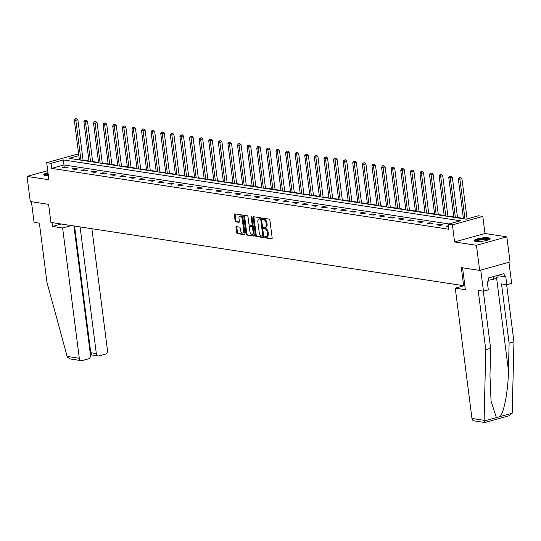 <?xml version="1.0" encoding="UTF-8"?>
<svg xmlns="http://www.w3.org/2000/svg" width="541" height="541" viewBox="0 0 541 541"><rect width="100%" height="100%" fill="white"/><g stroke="black" fill="none" stroke-linecap="round" stroke-linejoin="round"><path stroke-width="0.81" d="M264.765 237.114A0.71 0.406 -105.5 0 0 265.273 237.864L271.69 238.851A1.014 0.575 -105.5 0 0 271.839 238.845A1.014 0.575 -105.5 0 0 272.17 237.959L269.898 220.207A1.014 0.575 -105.5 0 0 269.168 219.125L262.75 218.145A0.71 0.406 -105.5 0 0 262.926 219.524L263.758 219.653A3.246 1.839 -105.5 0 1 266.091 223.102L266.28 224.583A3.246 1.839 -105.5 0 1 265.218 227.416A3.246 1.839 -105.5 0 1 264.752 227.443L263.92 227.315A0.71 0.406 -105.5 0 0 264.103 228.694L264.928 228.823A3.246 1.839 -105.5 0 1 267.268 232.278L267.457 233.753A3.246 1.839 -105.5 0 1 266.395 236.586A3.246 1.839 -105.5 0 1 265.929 236.613L265.097 236.485A0.71 0.406 -105.5 0 0 264.765 237.114M265.597 236.559A0.71 0.406 -105.5 0 0 266.098 237.641L272.116 238.561M263.244 218.219A0.71 0.406 -105.5 0 0 263.744 219.294L264.576 219.423L263.758 219.653M264.421 227.389A0.71 0.406 -105.5 0 0 264.921 228.471L265.753 228.593L264.928 228.823M47.987 172.674A8.068 1.643 -7.3 0 0 43.78 174.689A8.068 1.643 -7.3 0 0 45.376 175.446A8.068 1.643 -7.3 0 0 48.359 175.582M475.695 241.394A8.068 1.643 -7.3 0 0 484.729 240.86A8.068 1.643 -7.3 0 0 490.105 238.595A8.068 1.643 -7.3 0 0 488.509 237.837A8.068 1.643 -7.3 0 0 479.475 238.378A8.068 1.643 -7.3 0 0 474.099 240.644A8.068 1.643 -7.3 0 0 475.695 241.394M236.458 226.632A1.014 0.575 -105.5 0 0 236.316 226.645A1.014 0.575 -105.5 0 0 235.984 227.531L236.62 232.508A1.014 0.575 -105.5 0 0 237.35 233.59L244.478 234.679A1.014 0.575 -105.5 0 0 244.627 234.672A1.014 0.575 -105.5 0 0 244.958 233.786L242.686 216.035A1.014 0.575 -105.5 0 0 241.955 214.96L234.821 213.864A1.014 0.575 -105.5 0 0 234.679 213.871A1.014 0.575 -105.5 0 0 234.348 214.757L235.119 220.775A1.014 0.575 -105.5 0 0 235.849 221.851L238.899 222.317A1.014 0.575 -105.5 0 0 239.041 222.31A1.014 0.575 -105.5 0 0 239.379 221.425L238.994 218.442A2.719 1.542 -105.5 0 1 239.886 216.075A2.719 1.542 -105.5 0 1 242.226 218.936L243.72 230.622A2.719 1.542 -105.5 0 1 242.835 232.995A2.719 1.542 -105.5 0 1 240.488 230.128L240.238 228.18A1.014 0.575 -105.5 0 0 239.507 227.105L236.458 226.632M448.996 223.96L63.987 164.958L51.659 168.373L51.016 163.355L46.709 162.692L77.106 154.253L78.709 154.503M479.664 270.412L476.445 245.296L506.836 236.863L510.055 261.972L479.664 270.412L461.324 267.606L463.637 285.689L50.922 222.432L48.609 204.349L30.269 201.536L27.05 176.42L48.9 179.768L46.709 162.692M506.836 236.863L484.993 233.509L454.596 241.949L476.445 245.296M454.596 241.949L452.411 224.873L448.104 224.211L460.425 220.789L63.338 159.933L51.016 163.355M51.659 168.373L448.746 229.235L448.104 224.211M255.406 235.389A1.014 0.575 -105.5 0 0 256.136 236.464L263.264 237.56A1.014 0.575 -105.5 0 0 263.413 237.553A1.014 0.575 -105.5 0 0 263.744 236.667L261.472 218.916A1.014 0.575 -105.5 0 0 260.742 217.834L253.614 216.745A1.014 0.575 -105.5 0 0 253.465 216.752A1.014 0.575 -105.5 0 0 253.134 217.638L255.406 235.389L256.231 235.159A1.014 0.575 -105.5 0 0 256.961 236.241L263.69 237.269M253.871 236.119L246.743 235.024A1.014 0.575 -105.5 0 1 246.013 233.949L243.741 216.197A1.014 0.575 -105.5 0 1 244.072 215.311A1.014 0.575 -105.5 0 1 244.221 215.304L247.271 215.771A1.014 0.575 -105.5 0 1 248.001 216.853L248.921 224.048A1.014 0.575 -105.5 0 0 249.651 225.13L251.673 225.441A1.014 0.575 -105.5 0 0 251.822 225.428A1.014 0.575 -105.5 0 0 252.153 224.542L251.193 217.049A0.71 0.406 -105.5 0 1 252.038 217.178L254.351 235.227A1.014 0.575 -105.5 0 1 254.02 236.113A1.014 0.575 -105.5 0 1 253.871 236.119L254.148 236.045M47.736 170.679L27.05 176.42M463.637 285.689L464.807 285.364M448.3 225.753L446.332 226.3L448.408 226.618M442.477 224.819L438.785 224.258L436.729 224.826L440.421 225.394L442.477 224.819M432.874 223.352L429.182 222.784L427.126 223.352L430.819 223.92L432.874 223.352M423.272 221.878L419.579 221.316L417.53 221.884L421.223 222.452L423.272 221.878M413.676 220.41L409.977 219.842L407.928 220.41L411.62 220.978L413.676 220.41M404.073 218.936L400.381 218.368L398.325 218.943L402.017 219.504L404.073 218.936M394.47 217.462L390.778 216.9L388.722 217.468L392.414 218.037L394.47 217.462M384.867 215.994L381.175 215.426L379.126 216.001L382.818 216.562L384.867 215.994M375.271 214.52L371.579 213.959L369.523 214.527L373.216 215.095L375.271 214.52M365.669 213.053L361.976 212.485L359.921 213.053L363.613 213.621L365.669 213.053M356.066 211.578L352.374 211.01L350.318 211.585L354.017 212.146L356.066 211.578M346.463 210.111L342.771 209.543L340.722 210.111L344.414 210.679L346.463 210.111M336.867 208.637L333.175 208.069L331.119 208.643L334.811 209.205L336.867 208.637M327.264 207.162L323.572 206.601L321.516 207.169L325.209 207.737L327.264 207.162M317.662 205.695L313.969 205.127L311.92 205.695L315.613 206.263L317.662 205.695M308.066 204.221L304.373 203.653L302.318 204.227L306.01 204.789L308.066 204.221M298.463 202.753L294.771 202.185L292.715 202.753L296.407 203.321L298.463 202.753M288.86 201.279L285.168 200.711L283.112 201.286L286.804 201.847L288.86 201.279M279.257 199.805L275.565 199.244L273.516 199.812L277.208 200.38L279.257 199.805M269.661 198.337L265.969 197.769L263.913 198.337L267.606 198.905L269.661 198.337M260.059 196.863L256.366 196.302L254.311 196.87L258.003 197.438L260.059 196.863M250.456 195.396L246.764 194.828L244.715 195.396L248.407 195.964L250.456 195.396M240.86 193.921L237.161 193.353L235.112 193.928L238.804 194.49L240.86 193.921M231.257 192.447L227.565 191.886L225.509 192.454L229.201 193.022L231.257 192.447M221.654 190.98L217.962 190.412L215.906 190.98L219.599 191.548L221.654 190.98M212.052 189.506L208.359 188.944L206.31 189.512L210.003 190.08L212.052 189.506M202.456 188.038L198.763 187.47L196.708 188.038L200.4 188.606L202.456 188.038M192.853 186.564L189.161 185.996L187.105 186.571L190.797 187.132L192.853 186.564M183.25 185.09L179.558 184.528L177.502 185.096L181.201 185.664L183.25 185.09M173.647 183.622L169.955 183.054L167.906 183.622L171.598 184.19L173.647 183.622M164.051 182.148L160.359 181.587L158.303 182.155L161.996 182.723L164.051 182.148M154.449 180.68L150.756 180.112L148.701 180.68L152.393 181.249L154.449 180.68M144.846 179.206L141.154 178.638L139.105 179.213L142.797 179.774L144.846 179.206M135.25 177.732L131.558 177.171L129.502 177.739L133.194 178.307L135.25 177.732M125.647 176.265L121.955 175.697L119.899 176.271L123.591 176.833L125.647 176.265M116.044 174.79L112.352 174.229L110.296 174.797L113.989 175.365L116.044 174.79M106.442 173.323L102.749 172.755L100.7 173.323L104.393 173.891L106.442 173.323M96.846 171.849L93.153 171.281L91.098 171.855L94.79 172.417L96.846 171.849M87.243 170.381L83.551 169.813L81.495 170.381L85.187 170.949L87.243 170.381M77.64 168.907L73.948 168.339L71.899 168.914L75.591 169.475L77.64 168.907M68.044 167.433L64.352 166.871L62.296 167.44L65.988 168.008L68.044 167.433M463.387 218.381L457.49 217.482M453.784 216.907L447.894 216.008M444.181 215.44L438.291 214.534M434.585 213.965L428.688 213.066M424.983 212.498L419.086 211.592M415.38 211.024L409.49 210.124M405.777 209.556L399.887 208.65M396.181 208.082L390.284 207.176M386.578 206.608L380.688 205.708M376.976 205.14L371.085 204.234M367.38 203.666L361.483 202.767M357.777 202.199L351.88 201.293M348.174 200.725L342.284 199.818M338.571 199.25L332.681 198.351M328.975 197.783L323.078 196.877M319.373 196.309L313.482 195.409M309.77 194.841L303.88 193.935M300.167 193.367L294.277 192.461M290.571 191.893L284.674 190.993M280.968 190.425L275.078 189.519M271.366 188.951L265.475 188.052M261.77 187.484L255.873 186.577M252.167 186.009L246.27 185.103M242.564 184.535L236.674 183.636M232.961 183.068L227.071 182.161M223.365 181.593L217.468 180.694M213.763 180.126L207.872 179.22M204.16 178.652L198.27 177.752M194.564 177.178L188.667 176.278M184.961 175.71L179.064 174.804M175.358 174.236L169.468 173.336M165.756 172.768L159.865 171.862M156.16 171.294L150.263 170.395M146.557 169.827L140.667 168.92M136.954 168.352L131.064 167.446M127.358 166.878L121.461 165.979M117.755 165.411L111.859 164.505M108.153 163.937L102.263 163.037M98.55 162.469L92.66 161.563M88.954 160.995L83.057 160.089M78.851 155.625L69.092 158.337L466.173 219.193L478.494 215.771L482.802 216.434L452.411 224.873M484.993 233.509L482.802 216.434M63.987 164.958L63.338 159.933M438.785 224.258L438.9 225.157M429.182 222.784L429.297 223.69M419.579 221.316L419.694 222.216M409.977 219.842L410.098 220.742M400.381 218.368L400.496 219.274M390.778 216.9L390.893 217.8M381.175 215.426L381.29 216.332M371.579 213.959L371.694 214.858M361.976 212.485L362.091 213.384M352.374 211.01L352.489 211.916M342.771 209.543L342.893 210.442M333.175 208.069L333.29 208.975M323.572 206.601L323.687 207.501M313.969 205.127L314.084 206.033M304.373 203.653L304.488 204.559M294.771 202.185L294.886 203.085M285.168 200.711L285.283 201.617M275.565 199.244L275.68 200.143M265.969 197.769L266.084 198.675M256.366 196.302L256.481 197.201M246.764 194.828L246.879 195.727M237.161 193.353L237.283 194.26M227.565 191.886L227.68 192.785M217.962 190.412L218.077 191.318M208.359 188.944L208.474 189.844M198.763 187.47L198.878 188.369M189.161 185.996L189.276 186.902M179.558 184.528L179.673 185.428M169.955 183.054L170.077 183.96M160.359 181.587L160.474 182.486M150.756 180.112L150.871 181.012M141.154 178.638L141.269 179.544M131.558 177.171L131.673 178.07M121.955 175.697L122.07 176.603M112.352 174.229L112.467 175.128M102.749 172.755L102.864 173.654M93.153 171.281L93.268 172.187M83.551 169.813L83.666 170.713M73.948 168.339L74.063 169.245M64.352 166.871L64.467 167.771M266.395 236.586L267.213 236.363A3.246 1.839 -105.5 0 0 268.282 233.529L267.457 233.753M265.753 228.593A3.246 1.839 -105.5 0 1 268.093 232.048L268.282 233.529M265.218 227.416L266.044 227.193A3.246 1.839 -105.5 0 0 267.105 224.353L266.28 224.583M264.576 219.423A3.246 1.839 -105.5 0 1 266.916 222.878L267.105 224.353M254.013 216.806A1.014 0.575 -105.5 0 0 253.952 217.408L256.231 235.159M262.426 236.079A0.71 0.406 -105.5 0 0 262.757 235.45L260.762 219.869A0.71 0.406 -105.5 0 0 260.255 219.119L259.376 218.983A3.246 1.839 -105.5 0 0 258.909 219.004A3.246 1.839 -105.5 0 0 257.847 221.844L259.213 232.488A3.246 1.839 -105.5 0 0 261.546 235.944L262.426 236.079M262.615 236.025L263.244 235.849A0.71 0.406 -105.5 0 0 263.589 235.436M261.533 219.423A0.71 0.406 -105.5 0 0 261.073 218.889L260.255 219.119M258.909 219.004L259.734 218.78A3.246 1.839 -105.5 0 1 260.201 218.753L261.073 218.889M254.29 235.829L246.743 235.024M244.62 215.365A1.014 0.575 -105.5 0 0 244.559 215.967L246.838 233.719A1.014 0.575 -105.5 0 0 247.568 234.801M251.95 225.36L252.498 225.212A1.014 0.575 -105.5 0 0 252.64 225.205A1.014 0.575 -105.5 0 0 252.985 224.576M249.881 231.521A2.719 1.542 -105.5 0 0 252.221 234.381A2.719 1.542 -105.5 0 0 253.107 232.015L252.579 227.896A1.014 0.575 -105.5 0 0 251.849 226.821L249.827 226.51A1.014 0.575 -105.5 0 0 249.685 226.517A1.014 0.575 -105.5 0 0 249.354 227.403L249.881 231.521M252.221 234.381L253.039 234.158A2.719 1.542 -105.5 0 0 253.966 232.217M253.35 227.403A1.014 0.575 -105.5 0 0 252.674 226.591L251.849 226.821M250.375 226.354A1.014 0.575 -105.5 0 1 250.503 226.287A1.014 0.575 -105.5 0 1 250.652 226.28L252.674 226.591M242.835 232.995L243.653 232.765A2.719 1.542 -105.5 0 0 244.579 230.824M242.97 218.273A2.719 1.542 -105.5 0 0 240.704 215.845L239.886 216.075M235.227 213.925A1.014 0.575 -105.5 0 0 235.166 214.534L235.937 220.545A1.014 0.575 -105.5 0 0 236.667 221.627L239.318 222.033M236.863 226.699A1.014 0.575 -105.5 0 0 236.802 227.301L237.438 232.278A1.014 0.575 -105.5 0 0 238.175 233.36L244.897 234.388M467.093 218.936L461.933 178.652L459.877 179.22L458.335 178.983L463.434 218.774M464.976 219.01L459.877 179.22L459.864 177.671L460.689 177.448L459.864 177.671M458.335 178.983L459.248 177.576M460.689 177.448L461.933 178.652M475.282 241.32A6.986 1.42 172.7 0 1 484.932 238.77A6.986 1.42 172.7 0 1 489.132 239.548M488.489 239.832A6.465 1.319 -7.3 0 0 484.79 239.393A6.465 1.319 -7.3 0 0 475.979 241.435M489.889 239.048A8.02 1.63 -7.3 0 0 485.331 238.527A8.02 1.63 -7.3 0 0 474.43 241.029M488.442 280.191L493.717 279.413L498.072 276.776L497.889 275.342M493.351 276.6L493.717 279.413M48.095 173.492A8.02 1.63 -7.3 0 0 44.112 175.081M44.964 175.372A6.986 1.42 172.7 0 1 48.122 173.729M48.203 174.358A6.465 1.319 -7.3 0 0 45.66 175.48M483.302 291.173L490.619 348.316L489.97 375.772L491.066 401.192L496.395 417.611L512.199 413.223L509.358 415.711L484.892 422.507L473.957 420.844A3.104 2.475 -81.3 0 1 471.962 418.457L484.107 420.323L485.061 422.359M490.619 348.316L485.771 349.662L478.183 290.389L483.471 291.2L480.773 270.108L508.946 262.284L511.651 283.383L506.802 284.728L505.72 276.289L504.408 276.654L504.023 273.638L488.165 278.04L488.55 281.056L487.238 281.421L488.32 289.854L483.471 291.2M484.107 420.323L485.771 349.662M512.199 413.223L513.95 341.844L509.101 343.19L501.507 283.917L506.802 284.728M513.95 341.844L506.633 284.701M499.972 416.617C504.029 412.945 508.249 390.068 508.459 370.639L509.101 343.19M464.827 285.506L455.272 288.164L471.962 418.457M462.555 267.795L465.361 289.705L455.272 288.164M497.93 275.66L504.408 276.654M52.031 222.601L52.524 226.436L62.621 227.984L79.311 358.277A3.104 2.475 98.7 0 0 81.306 360.664A3.104 2.475 98.7 0 0 82.158 360.61L88.406 358.872A3.104 2.475 98.7 0 0 90.482 355.18L73.928 225.955M62.621 227.984L71.338 225.563M81.306 360.664L70.431 358.994L67.436 357.134L67.158 356.418L46.966 282.409L39.371 223.135L34.076 222.324L31.439 201.719M91.781 354.754L90.773 352.712L96.312 353.557A3.104 2.475 98.7 0 0 98.306 355.944A3.104 2.475 98.7 0 0 99.165 355.89L105.407 354.152A3.104 2.475 98.7 0 0 107.483 350.46L91.889 228.708M96.312 353.557L80.088 226.902M52.524 226.436L61.248 224.015M90.185 352.874L90.773 352.712L74.55 226.05M90.489 355.214L91.551 354.903L98.306 355.944M457.544 217.874L452.33 177.178L450.274 177.752L448.739 177.516L453.831 217.306M455.373 217.536L450.274 177.752L450.261 176.204L451.086 175.974L450.261 176.204M448.739 177.516L449.645 176.109M451.086 175.974L452.33 177.178M447.941 216.4L442.727 175.71L440.678 176.278L439.136 176.041L444.235 215.832M445.77 216.069L440.678 176.278L440.665 174.729L441.483 174.5L440.665 174.729M439.136 176.041L440.049 174.635M441.483 174.5L442.727 175.71M438.338 214.926L433.125 174.236L431.076 174.804L429.534 174.574L434.633 214.358M436.174 214.594L431.076 174.804L431.062 173.262L431.88 173.032L431.062 173.262M429.534 174.574L430.447 173.167M431.88 173.032L433.125 174.236M428.743 213.458L423.529 172.762L421.473 173.336L419.938 173.1L425.03 212.89M426.572 213.127L421.473 173.336L421.459 171.788L422.284 171.558L421.459 171.788M419.938 173.1L420.844 171.693M422.284 171.558L423.529 172.762M419.14 211.984L413.926 171.294L411.87 171.862L410.335 171.625L415.434 211.416M416.969 211.653L411.87 171.862L411.857 170.314L412.682 170.09L411.857 170.314M410.335 171.625L411.241 170.219M412.682 170.09L413.926 171.294M409.537 210.517L404.323 169.82L402.274 170.395L400.732 170.158L405.831 209.949M407.366 210.179L402.274 170.395L402.261 168.846L403.079 168.616L402.261 168.846M400.732 170.158L401.645 168.751M403.079 168.616L404.323 169.82M399.934 209.042L394.727 168.352L392.671 168.92L391.129 168.684L396.228 208.474M397.77 208.711L392.671 168.92L392.658 167.372L393.483 167.142L392.658 167.372M391.129 168.684L392.042 167.277M393.483 167.142L394.727 168.352M390.338 207.568L385.124 166.878L383.069 167.446L381.533 167.216L386.626 207M388.168 207.237L383.069 167.446L383.055 165.904L383.88 165.674L383.055 165.904M381.533 167.216L382.44 165.81M383.88 165.674L385.124 166.878M380.736 206.101L375.522 165.411L373.466 165.979L371.931 165.742L377.03 205.533M378.565 205.769L373.466 165.979L373.459 164.43L374.277 164.2L373.459 164.43M371.931 165.742L372.844 164.336M374.277 164.2L375.522 165.411M371.133 204.626L365.919 163.937L363.87 164.505L362.328 164.268L367.427 204.058M368.962 204.295L363.87 164.505L363.856 162.956L364.675 162.733L363.856 162.956M362.328 164.268L363.241 162.861M364.675 162.733L365.919 163.937M361.537 203.159L356.323 162.462L354.267 163.037L352.732 162.8L357.824 202.591M359.366 202.821L354.267 163.037L354.254 161.489L355.079 161.259L354.254 161.489M352.732 162.8L353.638 161.394M355.079 161.259L356.323 162.462M351.934 201.685L346.72 160.995L344.664 161.563L343.129 161.326L348.228 201.117M349.763 201.353L344.664 161.563L344.651 160.014L345.476 159.784L344.651 160.014M343.129 161.326L344.035 159.92M345.476 159.784L346.72 160.995M342.331 200.211L337.117 159.521L335.068 160.089L333.526 159.859L338.625 199.643M340.161 199.879L335.068 160.089L335.055 158.547L335.873 158.317L335.055 158.547M333.526 159.859L334.439 158.452M335.873 158.317L337.117 159.521M332.729 198.743L327.521 158.053L325.466 158.621L323.924 158.385L329.023 198.175M330.565 198.412L325.466 158.621L325.452 157.073L326.27 156.843L325.452 157.073M323.924 158.385L324.837 156.978M326.27 156.843L327.521 158.053M323.133 197.269L317.919 156.579L315.863 157.147L314.328 156.91L319.42 196.701M320.962 196.938L315.863 157.147L315.849 155.598L316.674 155.375L315.849 155.598M314.328 156.91L315.234 155.504M316.674 155.375L317.919 156.579M313.53 195.801L308.316 155.105L306.26 155.68L304.725 155.443L309.824 195.233M311.359 195.47L306.26 155.68L306.253 154.131L307.072 153.901L306.253 154.131M304.725 155.443L305.638 154.036M307.072 153.901L308.316 155.105M303.927 194.327L298.713 153.637L296.664 154.205L295.122 153.969L300.221 193.759M301.756 193.996L296.664 154.205L296.651 152.657L297.469 152.427L296.651 152.657M295.122 153.969L296.035 152.562M297.469 152.427L298.713 153.637M294.331 192.853L289.117 152.163L287.061 152.731L285.52 152.501L290.618 192.285M292.16 192.522L287.061 152.731L287.048 151.189L287.873 150.959L287.048 151.189M285.52 152.501L286.432 151.095M287.873 150.959L289.117 152.163M284.728 191.386L279.514 150.696L277.459 151.264L275.924 151.027L281.016 190.817M282.558 191.054L277.459 151.264L277.445 149.715L278.27 149.485L277.445 149.715M275.924 151.027L276.83 149.62M278.27 149.485L279.514 150.696M275.126 189.911L269.912 149.221L267.863 149.789L266.321 149.553L271.42 189.343M272.955 189.58L267.863 149.789L267.849 148.241L268.667 148.018L267.849 148.241M266.321 149.553L267.234 148.146M268.667 148.018L269.912 149.221M265.523 188.444L260.316 147.747L258.26 148.322L256.718 148.085L261.817 187.876M263.359 188.112L258.26 148.322L258.246 146.773L259.065 146.543L258.246 146.773M256.718 148.085L257.631 146.679M259.065 146.543L260.316 147.747M255.927 186.97L250.713 146.28L248.657 146.848L247.122 146.611L252.214 186.402M253.756 186.638L248.657 146.848L248.644 145.299L249.469 145.076L248.644 145.299M247.122 146.611L248.028 145.204M249.469 145.076L250.713 146.28M246.324 185.502L241.11 144.805L239.054 145.38L237.519 145.144L242.618 184.927M244.153 185.164L239.054 145.38L239.041 143.832L239.866 143.602L239.041 143.832M237.519 145.144L238.425 143.737M239.866 143.602L241.11 144.805M236.721 184.028L231.507 143.338L229.458 143.906L227.917 143.669L233.015 183.46M234.551 183.697L229.458 143.906L229.445 142.357L230.263 142.127L229.445 142.357M227.917 143.669L228.829 142.263M230.263 142.127L231.507 143.338M227.119 182.554L221.911 141.864L219.856 142.432L218.314 142.195L223.413 181.986M224.955 182.222L219.856 142.432L219.842 140.883L220.667 140.66L219.842 140.883M218.314 142.195L219.227 140.795M220.667 140.66L221.911 141.864M217.523 181.086L212.309 140.389L210.253 140.964L208.718 140.728L213.81 180.518M215.352 180.755L210.253 140.964L210.239 139.416L211.064 139.186L210.239 139.416M208.718 140.728L209.624 139.321M211.064 139.186L212.309 140.389M207.92 179.612L202.706 138.922L200.65 139.49L199.115 139.253L204.214 179.044M205.749 179.281L200.65 139.49L200.643 137.941L201.462 137.718L200.643 137.941M199.115 139.253L200.028 137.847M201.462 137.718L202.706 138.922M198.317 178.145L193.103 137.448L191.054 138.023L189.512 137.786L194.611 177.576M196.153 177.806L191.054 138.023L191.041 136.474L191.859 136.244L191.041 136.474M189.512 137.786L190.425 136.379M191.859 136.244L193.103 137.448M188.721 176.67L183.507 135.98L181.451 136.548L179.916 136.312L185.008 176.102M186.55 176.339L181.451 136.548L181.438 135L182.263 134.77L181.438 135M179.916 136.312L180.822 134.905M182.263 134.77L183.507 135.98M179.118 175.196L173.904 134.506L171.849 135.074L170.314 134.844L175.412 174.628M176.948 174.865L171.849 135.074L171.835 133.532L172.66 133.302L171.835 133.532M170.314 134.844L171.22 133.438M172.66 133.302L173.904 134.506M169.516 173.729L164.302 133.032L162.253 133.607L160.711 133.37L165.81 173.161M167.345 173.397L162.253 133.607L162.239 132.058L163.057 131.828L162.239 132.058M160.711 133.37L161.624 131.963M163.057 131.828L164.302 133.032M159.913 172.254L154.706 131.564L152.65 132.132L151.108 131.896L156.207 171.686M157.749 171.923L152.65 132.132L152.636 130.584L153.455 130.361L152.636 130.584M151.108 131.896L152.021 130.489M153.455 130.361L154.706 131.564M150.317 170.787L145.103 130.09L143.047 130.665L141.512 130.428L146.604 170.219M148.146 170.449L143.047 130.665L143.034 129.116L143.859 128.886L143.034 129.116M141.512 130.428L142.418 129.022M143.859 128.886L145.103 130.09M140.714 169.313L135.5 128.623L133.444 129.191L131.909 128.954L137.008 168.745M138.543 168.981L133.444 129.191L133.438 127.642L134.256 127.412L133.438 127.642M131.909 128.954L132.822 127.548M134.256 127.412L135.5 128.623M131.111 167.838L125.897 127.149L123.848 127.717L122.307 127.487L127.406 167.27M128.941 167.507L123.848 127.717L123.835 126.175L124.653 125.945L123.835 126.175M122.307 127.487L123.22 126.08M124.653 125.945L125.897 127.149M121.515 166.371L116.301 125.681L114.246 126.249L112.704 126.012L117.803 165.803M119.345 166.04L114.246 126.249L114.232 124.701L115.057 124.471L114.232 124.701M112.704 126.012L113.617 124.606M115.057 124.471L116.301 125.681M111.913 164.897L106.699 124.207L104.643 124.775L103.108 124.538L108.2 164.329M109.742 164.565L104.643 124.775L104.629 123.226L105.454 123.003L104.629 123.226M103.108 124.538L104.014 123.132M105.454 123.003L106.699 124.207M102.31 163.429L97.096 122.733L95.047 123.307L93.505 123.071L98.604 162.861M100.139 163.091L95.047 123.307L95.033 121.759L95.852 121.529L95.033 121.759M93.505 123.071L94.418 121.664M95.852 121.529L97.096 122.733M92.707 161.955L87.5 121.265L85.444 121.833L83.902 121.597L89.001 161.387M90.543 161.624L85.444 121.833L85.431 120.285L86.249 120.055L85.431 120.285M83.902 121.597L84.815 120.19M86.249 120.055L87.5 121.265M83.111 160.481L77.897 119.791L75.841 120.359L74.306 120.129L79.399 159.913M80.94 160.15L75.841 120.359L75.828 118.817L76.653 118.587L75.828 118.817M74.306 120.129L75.213 118.722M76.653 118.587L77.897 119.791M266.098 237.641L265.273 237.864M263.744 219.294L262.926 219.524M264.921 228.471L264.103 228.694M268.093 232.048L267.268 232.278M266.916 222.878L266.091 223.102M253.952 217.408L253.134 217.638M256.961 236.241L256.136 236.464M263.562 235.227L262.757 235.45M261.567 219.646L260.762 219.869M260.201 218.753L259.376 218.983M246.838 233.719L246.013 233.949M244.559 215.967L243.741 216.197M252.951 224.326L252.153 224.542M251.944 216.84L251.193 217.049M253.912 231.791L253.107 232.015M253.384 227.673L252.579 227.896M250.652 226.28L249.827 226.51M244.525 230.405L243.72 230.622M243.024 218.72L242.226 218.936M236.667 221.627L235.849 221.851M235.937 220.545L235.119 220.775M235.166 214.534L234.348 214.757M238.175 233.36L237.35 233.59M237.438 232.278L236.62 232.508M236.802 227.301L235.984 227.531M484.161 421.006L496.395 417.611M496.55 277.695L508.459 370.639M67.158 356.418L79.311 358.277M263.345 235.842L262.527 236.072M252.64 225.205L251.822 225.428M250.503 226.287L249.685 226.517"/></g></svg>
